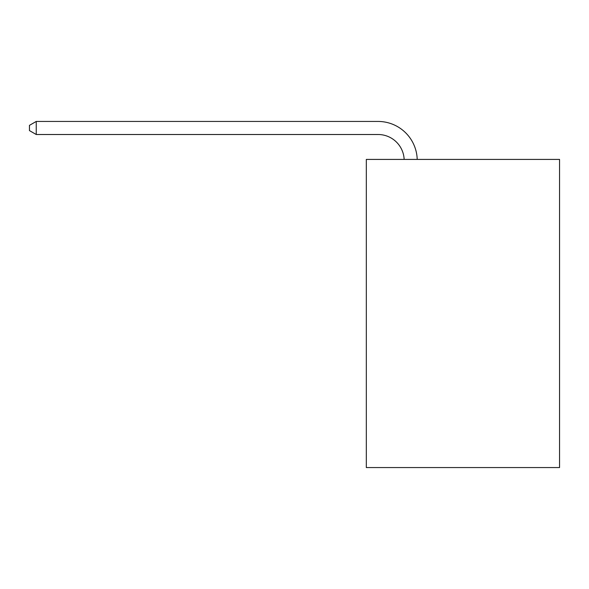 <?xml version="1.0" encoding="UTF-8"?>
<svg xmlns="http://www.w3.org/2000/svg" width="589" height="589" viewBox="0 0 589 589"><rect width="100%" height="100%" fill="white"/><g stroke="black" fill="none" stroke-linecap="round" stroke-linejoin="round"><path stroke-width="0.88" d="M559.55 159.413L559.55 467.556L366.314 467.556L366.314 159.413L559.55 159.413M378.064 134.506A26.115 26.115 0 0 1 404.15 159.413A26.115 26.115 0 0 0 378.064 134.506A26.115 26.115 0 0 1 404.15 159.413A26.115 26.115 0 0 0 378.064 134.506A26.115 26.115 0 0 1 404.15 159.413A26.115 26.115 0 0 0 378.064 134.506A26.115 26.115 0 0 1 404.15 159.413A26.115 26.115 0 0 0 378.064 134.506A26.115 26.115 0 0 1 404.15 159.413A26.115 26.115 0 0 0 378.064 134.506A26.115 26.115 0 0 1 404.15 159.413A26.115 26.115 0 0 0 378.064 134.506A26.115 26.115 0 0 1 404.15 159.413A26.115 26.115 0 0 0 378.064 134.506A26.115 26.115 0 0 1 404.15 159.413A26.115 26.115 0 0 0 378.064 134.506A26.115 26.115 0 0 1 404.15 159.413A26.115 26.115 0 0 0 378.064 134.506A26.115 26.115 0 0 1 404.15 159.413A26.115 26.115 0 0 0 378.064 134.506A26.115 26.115 0 0 1 404.15 159.413A26.115 26.115 0 0 0 378.064 134.506A26.115 26.115 0 0 1 404.15 159.413A26.115 26.115 0 0 0 378.064 134.506A26.115 26.115 0 0 1 404.15 159.413A26.115 26.115 0 0 0 378.064 134.506A26.115 26.115 0 0 1 404.15 159.413A26.115 26.115 0 0 0 378.064 134.506A26.115 26.115 0 0 1 404.15 159.413A26.115 26.115 0 0 0 378.064 134.506A26.115 26.115 0 0 1 404.15 159.413A26.115 26.115 0 0 0 378.064 134.506A26.115 26.115 0 0 1 404.15 159.413A26.115 26.115 0 0 0 378.064 134.506A26.115 26.115 0 0 1 404.15 159.413A26.115 26.115 0 0 0 378.064 134.506A26.115 26.115 0 0 1 404.15 159.413A26.115 26.115 0 0 0 378.064 134.506A26.115 26.115 0 0 1 404.15 159.413A26.115 26.115 0 0 0 378.064 134.506A26.115 26.115 0 0 1 404.15 159.413A26.115 26.115 0 0 0 378.064 134.506A26.115 26.115 0 0 1 404.15 159.413A26.115 26.115 0 0 0 378.064 134.506A26.115 26.115 0 0 1 404.15 159.413A26.115 26.115 0 0 0 378.064 134.506A26.115 26.115 0 0 1 404.15 159.413A26.115 26.115 0 0 0 378.064 134.506L36.238 134.506L29.45 130.589L29.45 125.361L36.238 121.444L378.064 121.444A39.169 39.169 0 0 1 417.211 159.413M36.238 134.506L36.238 121.444L378.064 121.444"/></g></svg>

